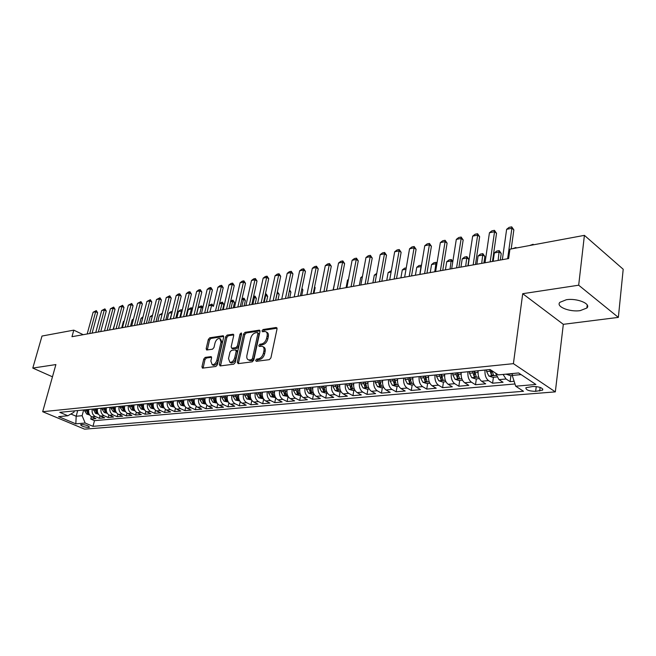 <?xml version="1.0" encoding="UTF-8"?>
<svg xmlns="http://www.w3.org/2000/svg" width="656" height="656" viewBox="0 0 656 656"><rect width="100%" height="100%" fill="white"/><g stroke="black" fill="none" stroke-linecap="round" stroke-linejoin="round"><path stroke-width="0.98" d="M255.635 360.316L256.242 361.325L269.321 359.66L270.912 357.873L277.037 328.902L276.127 327.5L263.113 329.517L262.023 330.747L262.4 331.715L265.368 331.51C266.943 332.059 267.525 333.543 267.115 335.946L266.607 338.332C265.705 341.456 264.04 343.342 261.605 343.99L259.932 344.228L258.849 345.458L259.235 346.442L262.154 346.261C263.753 346.827 264.352 348.336 263.942 350.796L263.425 353.207C262.515 356.356 260.842 358.242 258.407 358.865L256.726 359.078L255.635 360.316M263.146 346.811L263.343 346.917C264.95 347.483 265.549 348.992 265.139 351.444L264.622 353.855C263.72 357.003 262.047 358.889 259.612 359.504L257.931 359.726L256.808 361.259M277.053 328.213L264.294 330.181L263.179 331.641M266.369 332.067L266.557 332.174C268.132 332.731 268.714 334.207 268.312 336.61L267.804 338.996C266.902 342.112 265.237 343.998 262.802 344.646L261.129 344.884L260.006 346.376M580.224 310.616L586.882 308.017C591.4 303.826 576.952 297.947 566.349 299.735L559.896 302.318C555.525 306.557 569.687 312.281 580.224 310.616M88.568 427.466L89.421 427.187C88.535 425.719 85.879 424.817 81.451 424.481L80.606 424.76C81.5 426.22 84.157 427.122 88.568 427.466M205.205 357.381L203.754 359.053L201.958 366.77L202.442 368.147L215.881 366.474L217.366 364.777L223.68 337.094L223.196 335.757L209.764 337.783L208.321 339.455L206.173 348.656L206.648 350.001L212.511 349.205L213.979 347.524L215.037 342.924C216.045 339.89 217.612 338.389 219.735 338.439L221.031 342.03L216.865 360.226C215.865 363.268 214.307 364.769 212.191 364.72L210.863 361.03L211.56 357.996L211.076 356.626L205.205 357.381L206.402 357.996L204.943 359.668L203.122 368.106M55.891 364.572L32.8 368.073L42 336.044L73.8 330.14L71.98 336.7L508.638 258.554L509.942 249.182L584.406 235.356L578.682 285.204L522.709 293.699L513.41 363.662L42.681 411.706L55.891 364.572M237.316 362.21L238.144 363.637L252.216 361.841L253.774 360.087L259.965 331.526L259.423 330.148L245.082 332.313L243.565 334.043L237.316 362.21L238.522 362.834L238.497 363.588M233.749 364.195L220.137 365.933L219.35 364.523L225.656 336.79L227.14 335.093L233.208 334.207L233.708 335.56L231.174 346.819L231.683 348.197L235.857 347.655L237.365 345.933L239.998 334.142L241.269 332.945L241.629 333.888L235.266 362.473L233.749 364.195M91.405 416.634L90.758 419.061L95.932 418.602L91.848 416.855L95.325 416.535C92.685 415.035 91.66 412.567 92.266 409.131L92.266 409.114M100.065 415.789L99.409 418.29L104.673 417.823L100.581 416.06L104.115 415.732C101.467 414.215 100.45 411.722 101.049 408.253L97.523 408.59M108.88 414.928L108.215 417.503L113.578 417.027L109.47 415.248L113.078 414.912C110.421 413.378 109.396 410.861 109.995 407.368L109.995 407.351M117.867 414.051L117.186 416.708L122.647 416.216L118.531 414.42L122.205 414.084C119.54 412.534 118.506 409.992 119.105 406.458L119.105 406.441M127.01 413.157L126.321 415.888L131.881 415.396L127.756 413.575L131.503 413.231C128.83 411.665 127.789 409.098 128.387 405.531L124.656 405.892C124.058 409.459 125.091 412.017 127.756 413.575M136.333 412.23L135.628 415.059L141.294 414.551L137.161 412.714L140.974 412.362C138.301 410.779 137.252 408.196 137.85 404.596L134.045 404.957C133.447 408.557 134.488 411.14 137.161 412.714M145.837 411.287L145.115 414.215L150.888 413.698L146.747 411.837L150.634 411.484C147.944 409.885 146.903 407.269 147.485 403.637L147.493 403.62M155.521 410.328L154.775 413.354L160.663 412.829L156.513 410.943L160.474 410.582C157.784 408.967 156.735 406.326 157.317 402.653L153.365 403.038C152.774 406.704 153.824 409.336 156.513 410.943M165.386 409.336L164.631 412.468L170.634 411.935L166.476 410.033L170.511 409.664C167.813 408.032 166.763 405.359 167.337 401.661L167.346 401.644M175.447 408.319L174.676 411.574L180.794 411.033L176.628 409.106L180.744 408.729C178.047 407.073 176.981 404.383 177.563 400.644L177.563 400.627M185.714 407.278L184.918 410.664L191.158 410.107L186.985 408.155L191.183 407.778C188.477 406.105 187.411 403.383 187.985 399.602L183.795 400.004M196.177 406.212L195.365 409.729L201.736 409.164L197.554 407.196L201.835 406.802C199.129 405.113 198.055 402.358 198.62 398.545L198.629 398.536M206.861 405.113L206.025 408.778L212.519 408.196L208.329 406.203L212.7 405.81C209.986 404.096 208.911 401.316 209.477 397.47L205.115 397.889C204.541 401.734 205.615 404.506 208.329 406.203M217.759 403.981L216.898 407.811L223.524 407.22L219.334 405.203L223.794 404.793C221.072 403.063 219.998 400.258 220.555 396.363L216.103 396.798C215.537 400.685 216.611 403.481 219.334 405.203M228.878 402.817L227.993 406.818L234.758 406.212L230.559 404.17L235.119 403.76C232.396 402.005 231.306 399.168 231.863 395.24L227.312 395.675C226.755 399.602 227.837 402.431 230.559 404.17M240.235 401.62L239.317 405.81L246.23 405.195L242.023 403.128L246.681 402.702C243.95 400.931 242.859 398.061 243.409 394.092L238.768 394.543M251.822 400.39L250.879 404.777L257.939 404.145L253.733 402.054L258.48 401.62C255.75 399.832 254.659 396.929 255.2 392.919L255.209 392.903M263.663 399.11L262.695 403.719L269.895 403.079L265.688 400.964L270.543 400.521C267.812 398.709 266.713 395.773 267.246 391.722L262.4 392.19C261.859 396.24 262.958 399.16 265.688 400.964M275.758 397.79L274.757 402.645L282.113 401.989L277.906 399.848L282.867 399.389C280.128 397.552 279.03 394.592 279.554 390.5L279.563 390.484M288.107 396.486L287.074 401.546L294.601 400.873L290.387 398.7L295.454 398.241C292.715 396.38 291.617 393.387 292.133 389.246L292.141 389.229M300.686 395.306L299.669 400.422L307.361 399.734L303.146 397.536L308.328 397.06C305.589 395.183 304.482 392.149 304.991 387.967L304.999 387.95M313.552 394.108L312.543 399.274L320.399 398.577L316.184 396.347L321.489 395.863C318.75 393.953 317.635 390.886 318.144 386.663L318.144 386.646M326.696 392.878L325.696 398.102L333.732 397.38L329.525 395.125L334.945 394.633C332.207 392.698 331.091 389.598 331.592 385.318L326.18 385.843M340.144 391.616L339.152 396.896L347.377 396.167L343.17 393.879L348.713 393.37C345.974 391.419 344.859 388.278 345.343 383.957L345.351 383.932M353.896 390.328L352.92 395.675L361.325 394.92L357.126 392.6L362.801 392.083C360.07 390.099 358.939 386.925 359.422 382.555L359.422 382.538M367.967 389.016L366.999 394.412L375.609 393.649L371.411 391.296L377.216 390.763C374.486 388.754 373.362 385.539 373.83 381.12L373.83 381.103M382.358 387.671L381.415 393.133L390.222 392.345L386.031 389.959L391.976 389.418C389.254 387.376 388.122 384.129 388.582 379.652L388.582 379.635M397.101 386.294L396.167 391.812L405.187 391.009L401.005 388.59L407.097 388.032C404.375 385.966 403.243 382.678 403.686 378.151L397.602 378.733M412.189 384.875L411.271 390.468L420.512 389.639L416.339 387.188L422.579 386.614C419.865 384.523 418.725 381.185 419.159 376.61L419.168 376.593M427.646 383.432L426.744 389.082L436.215 388.237L432.058 385.753L438.446 385.162C435.74 383.047 434.6 379.668 435.018 375.035L428.63 375.65M443.481 381.956L442.603 387.671L452.304 386.802L448.155 384.277L454.706 383.678C452.009 381.53 450.869 378.102 451.271 373.42L451.279 373.395M459.708 380.431L458.847 386.22L468.794 385.334L464.661 382.768L471.385 382.153C468.696 379.972 467.548 376.503 467.941 371.755L461.225 372.411M476.346 378.881L475.502 384.736L485.702 383.826L481.594 381.218L488.482 380.595C485.809 378.373 484.653 374.863 485.03 370.058L485.038 370.041M493.41 377.282L492.582 383.211L503.045 382.276L498.954 379.635L495.551 373.075M92.266 409.131L88.798 409.459C88.191 412.895 89.208 415.363 91.848 416.855M109.995 407.368L106.395 407.704C105.796 411.214 106.821 413.715 109.47 415.248M119.105 406.458L115.44 406.81C114.841 410.344 115.874 412.87 118.531 414.42M147.485 403.637L143.615 404.006C143.024 407.638 144.066 410.246 146.747 411.837M167.337 401.661L163.311 402.046C162.729 405.752 163.779 408.409 166.476 410.033M176.628 409.106C173.93 407.458 172.872 404.777 173.446 401.054L173.455 401.037M198.62 398.545L194.348 398.955C193.774 402.768 194.84 405.506 197.554 407.196M255.2 392.919L250.461 393.379C249.911 397.388 251.002 400.275 253.733 402.054M279.554 390.5L274.602 390.976C274.069 395.068 275.167 398.02 277.906 399.848M292.133 389.246L287.074 389.73C286.549 393.871 287.648 396.855 290.387 398.7M304.991 387.967L299.817 388.467C299.3 392.649 300.407 395.666 303.146 397.536M316.184 396.347C313.453 394.453 312.338 391.394 312.846 387.188L312.846 387.171M345.343 383.957L339.808 384.49C339.308 388.811 340.431 391.935 343.17 393.879M359.422 382.555L353.756 383.096C353.264 387.466 354.396 390.632 357.126 392.6M371.411 391.296C368.68 389.295 367.549 386.097 368.024 381.694L368.024 381.677M388.582 379.652L382.637 380.226C382.177 384.695 383.309 387.934 386.031 389.959M416.339 387.188C413.624 385.105 412.485 381.784 412.927 377.233L412.927 377.216M448.155 384.277C445.457 382.136 444.309 378.733 444.727 374.068L444.727 374.051M481.594 381.218C478.913 379.02 477.757 375.527 478.142 370.747L478.15 370.722M532.844 386.482L525.899 387.712C525.743 389.959 528.99 391.173 535.649 391.337L542.651 390.115C542.832 387.852 539.56 386.638 532.844 386.482M513.41 363.662L555.329 391.878L84.583 429.155L42.681 411.706M90.758 419.061L94.48 420.644L92.988 426.326L523.496 391.271L515.698 386.195L512.229 375.429L512.484 373.543M92.988 426.326L85.165 423.038L75.842 423.833L58.614 416.642L67.88 415.756L59.778 412.345L490.106 369.533L498.322 374.888L518.625 372.961L535.886 384.473L515.698 386.195M510.909 375.642L510.106 381.644L506.03 378.988L503.086 374.437M492.582 383.211L488.482 380.595M475.502 384.736L471.385 382.153M458.847 386.22L454.706 383.678M442.603 387.671L438.446 385.162M426.744 389.082L422.579 386.614M411.271 390.468L407.097 388.032M396.167 391.812L391.976 389.418M381.415 393.133L377.216 390.763M366.999 394.412L362.801 392.083M352.92 395.675L348.713 393.37M339.152 396.896L334.945 394.633M325.696 398.102L321.489 395.863M312.543 399.274L308.328 397.06M299.669 400.422L295.454 398.241M287.074 401.546L282.867 399.389M274.757 402.645L270.543 400.521M262.695 403.719L258.48 401.62M250.879 404.777L246.681 402.702M239.317 405.81L235.119 403.76M227.993 406.818L223.794 404.793M216.898 407.811L212.7 405.81M206.025 408.778L201.835 406.802M195.365 409.729L191.183 407.778M184.918 410.664L180.744 408.729M174.676 411.574L170.511 409.664M164.631 412.468L160.474 410.582M154.775 413.354L150.634 411.484M145.115 414.215L140.974 412.362M135.628 415.059L131.503 413.231M126.321 415.888L122.205 414.084M117.186 416.708L113.078 414.912M108.215 417.503L104.115 415.732M99.409 418.29L95.325 416.535M94.48 420.644L514.985 383.965M510.106 381.644L514.115 381.292M77.703 410.566L76.17 416.248L82.115 415.691L83.648 409.975M512.229 375.429L521.085 374.601M522.709 293.699L563.324 324.326L618.354 317.389L578.682 285.204M618.354 317.389L623.2 269.247L584.406 235.356M32.8 368.073L52.464 376.806M563.324 324.326L555.329 391.878M83.205 334.691L73.8 330.14M70.889 414.01L76.17 416.248L75.842 423.833M74.308 410.902L73.956 412.214L67.88 415.756M461.225 372.428C460.824 377.151 461.972 380.595 464.661 382.768M428.63 375.667C428.204 380.283 429.344 383.637 432.058 385.753M397.602 378.758C397.151 383.26 398.282 386.54 401.005 388.59M326.171 385.859C325.671 390.115 326.786 393.206 329.525 395.125M238.743 394.641L238.727 394.543C238.21 398.504 239.301 401.365 242.023 403.128M183.795 400.021C183.221 403.784 184.279 406.49 186.985 408.155M97.514 408.606C96.916 412.058 97.933 414.543 100.581 416.06M82.115 415.691L85.165 423.038M259.989 330.845L246.271 332.961L244.754 334.691L238.522 362.834M251.371 359.775L252.462 358.545L257.898 333.51L257.529 332.543L255.561 332.805C253.175 333.461 251.543 335.323 250.649 338.398L246.918 355.413C246.484 357.873 247.074 359.39 248.673 359.955L251.371 359.775L252.576 360.415L253.667 359.185L252.462 358.545M257.742 332.666L259.087 334.166L253.667 359.185M248.927 360.087L250.83 360.636L249.633 359.996M252.576 360.415L250.83 360.636M233.741 334.896L228.321 335.733L226.845 337.43L220.523 365.884M232.601 348.68L237.046 348.295L238.554 346.573L241.178 334.79L239.998 334.142M241.605 333.97L241.178 334.79M228.518 358.594L229.92 362.342C232.109 362.399 233.708 360.874 234.725 357.774L236.185 351.231L235.365 349.837L231.486 350.378L229.985 352.1L228.518 358.594M230.387 362.588L231.117 362.965C233.306 363.022 234.914 361.497 235.922 358.397L234.725 357.774M235.947 350.001L236.857 350.484L237.382 351.87L235.922 358.397M211.593 357.282L206.402 357.996M212.708 364.982L213.389 365.335C215.504 365.376 217.062 363.883 218.063 360.841L216.865 360.226M220.441 338.816L222.212 342.662L218.063 360.841M223.712 336.438L210.945 338.414L209.502 340.079L207.321 349.96M512.262 375.519L510.45 375.691L506.129 374.141M509.933 373.781L511.229 373.666M529.548 245.541L533.107 244.294L533.582 244.795M533.189 244.868L533.107 244.294M502.348 259.678L506.637 229.313L509.097 227.378L511.713 226.845L511.885 228.263L513.853 229.862L511.204 248.944M506.637 229.313L511.885 228.263L507.629 258.735M511.713 226.845L513.853 229.862M496.756 376.97L492.853 377.331L488.868 376.044L486.645 371.575L486.424 369.902M489.72 369.574L491.36 374.953L493.574 375.314L492 370.763M491.36 374.953L491.328 370.328M512.459 248.714L515.944 247.484L516.42 247.976M516.01 248.058L515.944 247.484M478.019 372.329L477.806 370.755M479.38 378.594L475.707 378.938L471.754 377.667L469.524 373.256L469.311 371.608M472.525 371.28L474.157 376.593L476.33 376.954L474.567 371.083M474.157 376.593L474.55 373.879L474.017 371.132M500.298 260.047L501.233 253.495L499.331 252.011L494.37 252.929L493.156 261.326M494.37 252.929L496.723 251.068L499.2 250.6L501.233 253.495M498.125 260.432L499.2 250.6M461.094 373.822L460.914 372.436M462.447 380.177L458.995 380.505L455.067 379.25L452.837 374.896L452.624 373.264M455.764 372.952L457.388 378.192L459.512 378.553L457.749 372.756M457.388 378.192L457.79 375.511L457.265 372.805M483.898 262.982L484.858 256.496L482.939 255.036L478.101 255.938L476.863 264.245M478.101 255.938L480.438 254.093L482.857 253.642L484.858 256.496M481.709 263.376L482.857 253.642M444.596 375.306L444.44 374.076M445.932 381.726L442.685 382.03L438.798 380.792L436.568 376.495L436.355 374.879M439.413 374.576L441.037 379.75L443.12 380.119L441.357 374.387M441.037 379.75L441.447 377.102L440.922 374.428M467.892 265.844L468.868 259.432L466.949 257.997L462.226 258.874L460.955 267.09M462.226 258.874L464.538 257.054L466.9 256.611L468.868 259.432M465.686 266.246L466.9 256.611M485.03 262.777L489.442 232.757L491.877 230.846L494.435 230.33L494.55 231.732L496.535 233.315L492.467 261.449M489.442 232.757L494.55 231.732L490.18 261.859M494.435 230.33L496.535 233.315M468.146 265.803L472.664 236.127L475.092 234.233L477.584 233.733L477.658 235.127L479.643 236.677L475.477 264.491M472.664 236.127L477.658 235.127L473.173 264.901M477.584 233.733L479.643 236.677M451.681 268.747L456.305 239.407L458.708 237.538L461.143 237.046L461.176 238.431L463.169 239.957L458.905 267.459M456.305 239.407L461.176 238.431L456.584 267.869M461.143 237.046L463.169 239.957M435.617 271.625L440.34 242.605L442.726 240.76L445.096 240.276L445.088 241.654L447.097 243.155L442.734 270.346M440.34 242.605L445.088 241.654L440.397 270.764M445.096 240.276L447.097 243.155M428.507 376.757L428.368 375.675M429.828 383.227L426.777 383.514L422.915 382.292L420.685 378.053L420.48 376.462M423.464 376.167L425.08 381.275L427.13 381.636L425.359 375.978M425.08 381.275L425.506 378.66L424.981 376.011M452.755 261.941L451.328 260.891L446.711 261.744L445.416 269.87M446.711 261.744L449.016 259.94L451.32 259.514L452.812 261.596M450.041 269.042L451.32 259.514M419.947 274.429L424.76 245.729L427.122 243.901L429.442 243.433L429.393 244.803L431.41 246.279L426.958 273.175M424.76 245.729L429.393 244.803L424.604 273.593M429.442 243.433L431.41 246.279M412.813 378.2L412.681 377.241M414.108 384.703L411.246 384.965L407.425 383.768L405.195 379.578L404.982 378.004M407.901 377.717L409.516 382.76L411.517 383.12L409.746 377.528M409.516 382.76L409.943 380.168L409.426 377.561M436.822 264.253L436.068 263.712L431.558 264.548L430.238 272.584M431.558 264.548L433.846 262.761L436.101 262.343L436.953 263.425M434.756 271.781L436.101 262.343M404.637 277.168L409.541 248.788L411.894 246.976L414.149 246.517L414.067 247.878L416.093 249.329L411.55 275.93M409.541 248.788L414.067 247.878L409.196 276.356M414.149 246.517L416.093 249.329M397.487 379.611L397.38 378.758M398.774 386.138L396.093 386.384L392.296 385.195L390.066 381.062L389.861 379.504M392.706 379.225L394.313 384.211L396.281 384.572L394.51 379.045M394.313 384.211L394.748 381.653L394.24 379.07M421.267 266.541L416.757 267.287L415.404 275.241M416.757 267.287L419.02 265.516L421.48 265.286M419.824 274.454L421.226 265.106M389.697 279.841L394.682 251.765L397.011 249.977L399.225 249.526L399.102 250.879L401.128 252.306L396.511 278.62M394.682 251.765L399.102 250.879L394.141 279.046M399.225 249.526L401.128 252.306M382.53 380.997L382.432 380.25M383.801 387.532L381.292 387.77L377.528 386.597L375.298 382.514L375.093 380.98M377.872 380.701L379.48 385.621L381.407 385.99L379.635 380.521M379.48 385.621L379.922 383.096L379.414 380.546M406.007 269.272L402.284 269.96L400.914 277.832M402.284 269.96L404.539 268.214L406.244 267.894M375.101 282.457L380.168 254.676L382.473 252.904L384.637 252.47L384.482 253.815L386.515 255.217L381.825 281.252M380.168 254.676L384.482 253.815L379.447 281.678M384.637 252.47L386.515 255.217M367.926 382.358L367.844 381.702M369.172 388.901L366.827 389.123L363.096 387.967L360.874 383.932L360.677 382.415M363.391 382.145L364.982 387.007L366.884 387.368L365.105 381.972M364.982 387.007L365.433 384.506L364.925 381.989M391.083 272.035L388.139 272.576L386.745 280.366M388.139 272.576L391.329 270.674M353.666 383.694L353.584 383.12M354.888 390.238L352.707 390.443L349 389.303L346.778 385.318L346.581 383.809M349.238 383.547L350.829 388.36L352.69 388.721L350.919 383.383M350.829 388.36L351.28 385.884L350.78 383.399M376.511 274.725L374.297 275.135L372.887 282.851M374.297 275.135L376.757 273.38M339.726 385.006L339.66 384.506M340.931 391.542L338.898 391.739L335.224 390.607L333.002 386.671L332.813 385.187M335.405 384.924L336.987 389.68L338.816 390.041L337.045 384.76M337.422 387.179L336.954 384.769M362.276 277.365L360.767 277.644L359.34 285.278M360.767 277.644L362.465 276.34M326.098 386.294L326.04 385.859M327.287 392.821L325.401 392.993L321.76 391.886L319.538 387.991L319.349 386.523M321.883 386.269L323.465 390.968L325.261 391.329L323.49 386.113M323.802 388.262L323.433 386.113M348.352 279.94L347.524 280.087L346.081 287.648M347.524 280.087L348.467 279.374M313.953 394.067L312.207 394.231L308.591 393.133L306.377 389.279L306.188 387.835M308.664 387.581L310.239 392.231L312.01 392.591L310.239 387.425M310.477 389.205L310.222 387.434M334.757 282.457L333.109 289.968M300.907 395.289L299.3 395.437L295.708 394.354L293.503 390.55L293.314 389.115M295.741 388.869L297.307 393.461L299.046 393.821L297.275 388.721M326.483 291.157L327.5 285.294M288.148 396.478L283.113 395.543L280.907 391.788L280.727 390.369M283.097 390.131L284.655 394.674L286.369 395.027L284.597 389.984M313.978 293.396L315.126 287.672L314.495 287.271M314.601 286.762L315.126 287.672M275.676 397.651L270.78 396.716L268.583 392.993L268.402 391.591M270.723 391.361L272.273 395.855L273.962 396.208L272.191 391.214M301.727 295.585L302.892 289.919L301.768 289.222M301.957 288.304L302.892 289.919M263.458 398.791L258.718 397.856L256.521 394.182L256.34 392.788M258.612 392.567L260.161 397.011L261.818 397.364L260.055 392.419M289.591 289.845L290.911 292.117L289.312 291.149M289.731 297.734L290.911 292.117M251.502 399.906L246.902 398.979L244.713 395.338L244.54 393.969M246.763 393.748L248.304 398.135L249.936 398.495L248.173 393.6M277.381 291.871L279.169 294.273L277.111 293.117M277.98 299.833L279.169 294.273M275.676 300.251L277.562 291.838M239.801 401.005L235.332 400.07L233.159 396.478L232.978 395.117M235.16 394.896L236.693 399.25L238.3 399.602L236.537 394.764M265.377 294.101L266.402 294.167L267.664 296.389L265.106 295.339M266.467 301.899L267.664 296.389M264.163 302.309L266.074 293.97M228.345 402.079L224.008 401.144L221.835 397.585L221.662 396.24M223.794 396.027L225.32 400.332L226.902 400.685L225.147 395.896M253.618 296.291L255.151 296.258L256.381 298.455L254.43 297.316L253.347 297.512M255.184 303.917L256.381 298.455M252.872 304.327L254.823 296.069M360.841 285.007L365.974 257.521L368.27 255.766L370.386 255.34L370.197 256.676L372.231 258.062L367.475 283.818M365.974 257.521L370.197 256.676L365.089 284.245M370.386 255.34L372.231 258.062M346.909 287.5L352.108 260.301L354.388 258.571L356.454 258.152L356.241 259.473L358.274 260.842L353.453 286.328M352.108 260.301L356.241 259.473L351.058 286.754M356.454 258.152L358.274 260.842M333.289 289.936L338.553 263.023L340.808 261.301L342.826 260.899L342.588 262.211L344.621 263.556L339.742 288.779M338.553 263.023L342.588 262.211L337.34 289.214M342.826 260.899L344.621 263.556M319.972 292.322L325.294 265.68L327.533 263.983L329.509 263.581L329.238 264.893L331.28 266.213L326.344 291.182M325.294 265.68L329.238 264.893L323.933 291.608M329.509 263.581L331.28 266.213M306.942 294.651L312.322 268.288L314.552 266.598L316.479 266.213L316.184 267.509L318.226 268.812L313.232 293.527M312.322 268.288L316.184 267.509L310.821 293.962M316.479 266.213L318.226 268.812M294.208 296.93L299.636 270.83L301.842 269.165L303.728 268.78L303.408 270.075L305.45 271.363L300.407 295.823M299.636 270.83L303.408 270.075L297.996 296.25M303.728 268.78L305.45 271.363M281.736 299.161L287.213 273.322L289.403 271.666L291.256 271.297L290.911 272.576L292.945 273.847L287.861 298.07M287.213 273.322L290.911 272.576L285.45 298.496M291.256 271.297L292.945 273.847M269.534 301.35L275.053 275.758L277.234 274.126L279.046 273.757L278.677 275.036L280.711 276.283L275.586 300.268M275.053 275.758L278.677 275.036L273.167 300.694M279.046 273.757L280.711 276.283M257.587 303.482L263.154 278.144L265.311 276.529L267.082 276.168L266.697 277.431L268.73 278.669L263.564 302.416M263.154 278.144L266.697 277.431L261.145 302.851M267.082 276.168L268.73 278.669M245.893 305.581L251.494 280.481L253.642 278.882L255.373 278.529L254.963 279.784L257.004 281.006L251.797 304.523M251.494 280.481L254.963 279.784L249.378 304.958M255.373 278.529L257.004 281.006M234.438 307.631L240.08 282.777L242.203 281.186L243.909 280.842L243.474 282.088L245.508 283.294L240.268 306.582M240.08 282.777L243.474 282.088L237.849 307.016M243.909 280.842L245.508 283.294M223.22 309.64L228.887 285.016L231.002 283.441L232.667 283.105L232.224 284.351L234.249 285.532L228.985 308.607M228.887 285.016L232.224 284.351L226.558 309.042M232.667 283.105L234.249 285.532M217.12 403.128L212.913 402.194L210.74 398.676L210.568 397.347M212.659 397.134L214.176 401.39L215.742 401.751L213.987 397.003M242.097 298.464L244.114 298.308L245.328 300.489L243.376 299.357L241.834 299.644M244.122 305.893L245.328 300.489M241.81 306.311L243.786 298.119M206.123 404.153L202.04 403.227L199.875 399.742L199.703 398.422M201.753 398.225L203.262 402.431L204.803 402.784L203.048 398.094M230.74 300.899L232.97 300.136L234.495 302.482L232.536 301.366L230.551 301.727M233.274 307.836L234.495 302.482M230.969 308.246L232.97 300.136M195.349 405.162L191.38 404.235L189.223 400.791L189.059 399.488M191.068 399.283L192.569 403.456L194.086 403.809L192.339 399.16M219.612 303.277L222.359 302.104L223.868 304.433L221.908 303.326L219.498 303.777M222.638 309.739L223.868 304.433M220.334 310.157L222.359 302.104M184.787 406.146L180.933 405.228L178.785 401.816L178.621 400.521M180.589 400.324L182.089 404.457L183.582 404.801L181.835 400.201M208.706 305.598L211.954 304.04L213.438 306.344L211.494 305.253L208.665 305.778M217.923 310.583L223.22 287.73L221.195 286.565L217.923 287.213L213.438 306.344M209.904 312.018L211.954 304.04M217.923 287.213L220.022 285.655L221.662 285.327L215.496 311.018M221.662 285.327L223.22 287.73M201.449 313.535L207.181 289.37L209.264 287.828L210.863 287.5L210.379 288.73L212.405 289.886L207.083 312.527M207.181 289.37L210.379 288.73L204.664 312.961M210.863 287.5L212.405 289.886M190.888 315.421L196.644 291.485L198.719 289.952L200.285 289.64L199.785 290.854L201.81 291.994L196.456 314.429M196.644 291.485L199.785 290.854L194.037 314.864M200.285 289.64L201.81 291.994M180.539 317.274L186.32 293.552L188.37 292.035L189.912 291.731L189.395 292.937L191.413 294.068L186.033 316.29M186.32 293.552L189.395 292.937L183.623 316.725M189.912 291.731L191.413 294.068M174.43 407.122L170.691 406.195L168.551 402.825L168.387 401.538M170.322 401.349L171.806 405.433L173.282 405.785L171.544 401.226M202.77 307.976L201.269 307.147L198.235 307.705L196.644 314.396M198.235 307.705L200.236 306.221L201.745 305.942L202.86 307.574M199.67 313.847L201.745 305.942M170.388 319.095L176.185 295.585L178.227 294.085L179.736 293.781L179.203 294.979L181.22 296.094L175.824 318.119M176.185 295.585L179.203 294.979L173.414 318.554M179.736 293.781L181.22 296.094M164.287 408.065L160.654 407.146L158.522 403.809L158.358 402.538M160.244 402.349L161.729 406.4L163.188 406.745L161.45 402.235M192.298 309.583L191.232 309.001L188.264 309.55L186.657 316.176M188.264 309.55L190.24 308.082L191.732 307.803L192.487 308.787M189.633 315.651L191.732 307.803M160.425 320.874L166.255 297.578L169.756 295.79L169.215 296.988L171.224 298.086L165.804 319.915M166.255 297.578L169.215 296.988L163.393 320.341M169.756 295.79L171.224 298.086M154.332 409L150.806 408.081L148.674 404.777L148.518 403.514M150.372 403.333L151.848 407.343L153.283 407.688L151.544 403.219M182.024 311.165L178.473 311.362L176.866 317.93M178.473 311.362L180.441 309.903L182.319 309.985M179.785 317.414L181.901 309.632M150.659 322.621L156.505 299.538L159.966 297.767L159.408 298.956L161.417 300.038L155.98 321.67M156.505 299.538L159.408 298.956L153.57 322.104M159.966 297.767L161.417 300.038M144.566 409.91L141.138 409L139.023 405.72L138.867 404.481M140.687 404.301L142.155 408.262L143.566 408.606L141.835 404.186M171.954 312.732L168.863 313.142L167.247 319.652M168.863 313.142L170.822 311.698L172.274 311.444M170.117 319.144L172.249 311.428M141.081 324.335L146.936 301.457L150.363 299.702L149.789 300.883L151.79 301.957L146.337 323.4M146.936 301.457L149.789 300.883L143.935 323.826M150.363 299.702L151.79 301.957M134.988 410.804L131.659 409.893L129.552 406.654L129.396 405.416M131.184 405.244L132.643 409.172L134.037 409.516L132.307 405.129M162.048 314.404L159.433 314.888L157.809 321.342M159.433 314.888L162.327 313.273M131.676 326.024L137.547 303.334L140.933 301.604L140.351 302.777L142.352 303.835L136.883 325.089M137.547 303.334L140.351 302.777L134.48 325.515M140.933 301.604L142.352 303.835M125.599 411.689L122.36 410.779L120.253 407.565L120.105 406.343M121.852 406.171L123.312 410.066L124.689 410.402L122.967 406.064M152.282 316.208L150.167 316.602L148.543 322.998M150.167 316.602L152.569 315.093M122.451 327.672L128.338 305.188L131.676 303.466L131.085 304.638L133.078 305.68L127.592 326.754M128.338 305.188L131.085 304.638L125.198 327.18M131.676 303.466L133.078 305.68M116.366 412.542L113.234 411.64L111.135 408.458L110.979 407.253M112.701 407.081L114.152 410.935L115.513 411.271L113.791 406.974M142.705 317.98L141.073 318.283L139.441 324.63M141.073 318.283L142.992 316.873M113.39 329.296L119.285 307L122.59 305.302L121.983 306.459L123.976 307.492L118.482 328.385M119.285 307L121.983 306.459L116.087 328.812M122.59 305.302L123.976 307.492M107.297 413.354L104.271 412.493L102.18 409.344L102.024 408.147M103.714 407.975L105.157 411.796L106.502 412.132L104.788 407.868M133.307 319.718L132.135 319.939L130.503 326.229M132.135 319.939L133.512 318.923M104.493 330.886L110.405 308.779L113.668 307.098L113.053 308.246L115.038 309.271L109.536 329.984M110.405 308.779L113.053 308.246L107.141 330.411M113.668 307.098L115.038 309.271M98.392 414.157L95.464 413.329L93.234 409.016M94.899 408.852L96.325 412.64L97.654 412.968L95.948 408.745M124.082 321.424L123.361 321.563L121.721 327.803M123.361 321.563L124.214 320.94M95.76 332.444L101.68 310.534L104.911 308.869L104.279 310.009L106.264 311.018L100.745 331.559M101.68 310.534L104.279 310.009L98.359 331.985M104.911 308.869L106.264 311.018M89.642 414.945L86.83 414.149L84.755 411.05L84.608 409.877M86.231 409.713L87.658 413.46L88.97 413.797L87.264 409.615M115.03 323.105L113.094 329.345M87.182 333.986L93.111 312.248L96.301 310.6L95.661 311.739L97.637 312.74L92.119 333.1M93.111 312.248L95.661 311.739L89.741 333.527M96.301 310.6L97.637 312.74M173.446 401.054L177.563 400.644M312.846 387.188L318.144 386.663M368.024 381.694L373.83 381.12M412.927 377.233L419.159 376.61M444.727 374.068L451.271 373.42M478.142 370.747L485.03 370.058M498.954 379.635L506.03 378.988M540.134 387.393L539.683 391.017M536.247 386.556L535.649 391.337M259.612 359.504L258.407 358.865M264.622 353.855L263.425 353.207M265.139 351.444L263.942 350.796M261.129 344.884L259.932 344.228M262.802 344.646L261.605 343.99M267.804 338.996L266.607 338.332M268.312 336.61L267.115 335.946M264.294 330.181L263.113 329.517M276.988 327.984L276.127 327.5M257.931 359.726L256.726 359.078M244.754 334.691L243.565 334.043M246.271 332.961L245.082 332.313M259.915 330.591L259.095 330.14M259.087 334.166L257.898 333.51M220.547 365.138L219.35 364.523M226.845 337.43L225.656 336.79M228.321 335.733L227.14 335.093M233.659 334.609L232.905 334.199M233.167 348.844L231.978 348.205M237.046 348.295L235.857 347.655M238.554 346.573L237.365 345.933M237.382 351.87L236.185 351.231M211.494 356.971L210.797 356.618M222.212 342.662L221.031 342.03M207.362 349.279L206.173 348.656M209.502 340.079L208.321 339.455M210.945 338.414L209.764 337.783M223.63 336.143L222.901 335.749M203.155 367.368L201.958 366.77M204.943 359.668L203.754 359.053M506.53 374.412L512.434 373.854M488.974 376.077L496.108 375.404M486.645 371.575L489.942 371.247M471.853 377.7L478.732 377.052M474.788 372.739L478.019 372.419M469.524 373.256L472.746 372.944M455.166 379.283L461.799 378.651M457.97 374.396L461.086 374.084M452.837 374.896L455.977 374.584M438.897 380.824L445.285 380.218M441.57 376.003L444.588 375.708M436.568 376.495L439.627 376.191M423.013 382.325L429.18 381.743M425.564 377.577L428.483 377.29M420.685 378.053L423.669 377.758M407.515 383.793L413.469 383.235M409.951 379.111L412.78 378.832M405.195 379.578L408.106 379.291M392.395 385.228L398.126 384.687M394.715 380.603L397.446 380.341M390.066 381.062L392.911 380.783M377.618 386.63L383.153 386.105M379.84 382.063L382.481 381.808M375.298 382.514L378.077 382.243M363.194 387.991L368.533 387.491M365.31 383.498L367.868 383.243M360.874 383.932L363.588 383.662M349.09 389.328L354.248 388.844M351.108 384.892L353.592 384.646M346.778 385.318L349.427 385.056M335.314 390.632L340.292 390.164M337.241 386.253L339.636 386.015M333.002 386.671L335.593 386.409M337.446 387.253L336.987 389.68M321.85 391.911L326.647 391.46M323.679 387.581L326.007 387.352M319.538 387.991L322.071 387.737M323.908 388.655L323.465 390.968M308.681 393.157L313.314 392.723M310.427 388.885L312.674 388.664M306.377 389.279L308.853 389.041M310.673 390.025L310.239 392.231M295.799 394.379L300.276 393.953M297.463 390.156L299.644 389.943M293.503 390.55L295.93 390.312M297.726 391.353L297.307 393.461M283.195 395.576L287.517 395.166M284.786 391.402L286.893 391.197M280.907 391.788L283.277 391.55M285.065 392.649L284.655 394.674M270.871 396.741L275.036 396.347M272.379 392.624L274.421 392.419M268.583 392.993L270.903 392.764M272.683 393.912L272.273 395.855M258.8 397.88L262.826 397.503M260.235 393.813L262.22 393.616M256.521 394.182L258.792 393.953M260.555 395.142L260.161 397.011M246.992 399.004L250.879 398.635M248.353 394.986L250.272 394.797M244.713 395.338L246.943 395.117M248.69 396.347L248.304 398.135M235.422 400.103L239.178 399.742M236.709 396.126L238.579 395.945M233.159 396.478L235.332 396.265M237.07 397.52L236.693 399.25M224.09 401.169L227.722 400.832M225.32 397.249L227.124 397.069M221.835 397.585L223.967 397.38M225.689 398.676L225.32 400.332M212.995 402.226L216.496 401.89M214.159 398.34L215.906 398.167M210.74 398.676L212.831 398.471M214.537 399.791L214.176 401.39M202.122 403.251L205.5 402.932M203.221 399.414L204.918 399.25M199.875 399.742L201.925 399.545M203.622 400.89L203.262 402.431M191.462 404.26L194.725 403.957M192.503 400.472L194.151 400.308M189.223 400.791L191.232 400.595M192.913 401.964L192.569 403.456M181.015 405.252L184.172 404.957M181.999 401.497L183.598 401.341M178.785 401.816L180.753 401.62M182.425 403.014L182.089 404.457M170.773 406.22L173.824 405.933M171.708 402.513L173.25 402.358M168.551 402.825L170.486 402.628M172.143 404.047L171.806 405.433M160.736 407.171L163.672 406.892M161.606 403.506L163.114 403.358M158.522 403.809L160.408 403.62M162.057 405.055L161.729 406.4M150.888 408.106L153.725 407.835M151.708 404.473L153.168 404.334M148.674 404.777L150.536 404.588M152.167 406.039L151.848 407.343M141.22 409.024L143.967 408.762M141.999 405.433L143.41 405.293M139.023 405.72L140.843 405.539M142.467 407.007L142.155 408.262M131.741 409.918L134.39 409.672M132.471 406.367L133.84 406.228M129.552 406.654L131.339 406.474M132.947 407.95L132.643 409.172M122.442 410.804L124.993 410.558M123.123 407.286L124.451 407.155M120.253 407.565L122.008 407.392M123.607 408.877L123.312 410.066M113.308 411.665L115.776 411.435M113.947 408.188L115.235 408.057M111.135 408.458L112.857 408.294M114.447 409.787L114.152 410.935M104.345 412.517L106.723 412.288M104.935 409.073L106.19 408.95M102.18 409.344L103.869 409.172M105.444 410.681L105.157 411.796M95.546 413.346L97.842 413.132M96.096 409.934L97.309 409.82M93.39 410.205L95.046 410.041M96.612 411.55L96.325 412.64M86.904 414.166L89.118 413.961M87.412 410.795L88.593 410.672M84.755 411.05L86.379 410.894M87.937 412.411L87.658 413.46M587.218 304.991L586.882 308.017M542.791 389.008L542.651 390.115M249.879 360.587L248.673 359.955M232.872 348.828L231.683 348.197M231.117 362.965L229.92 362.342M213.389 365.335L212.191 364.72"/></g></svg>
